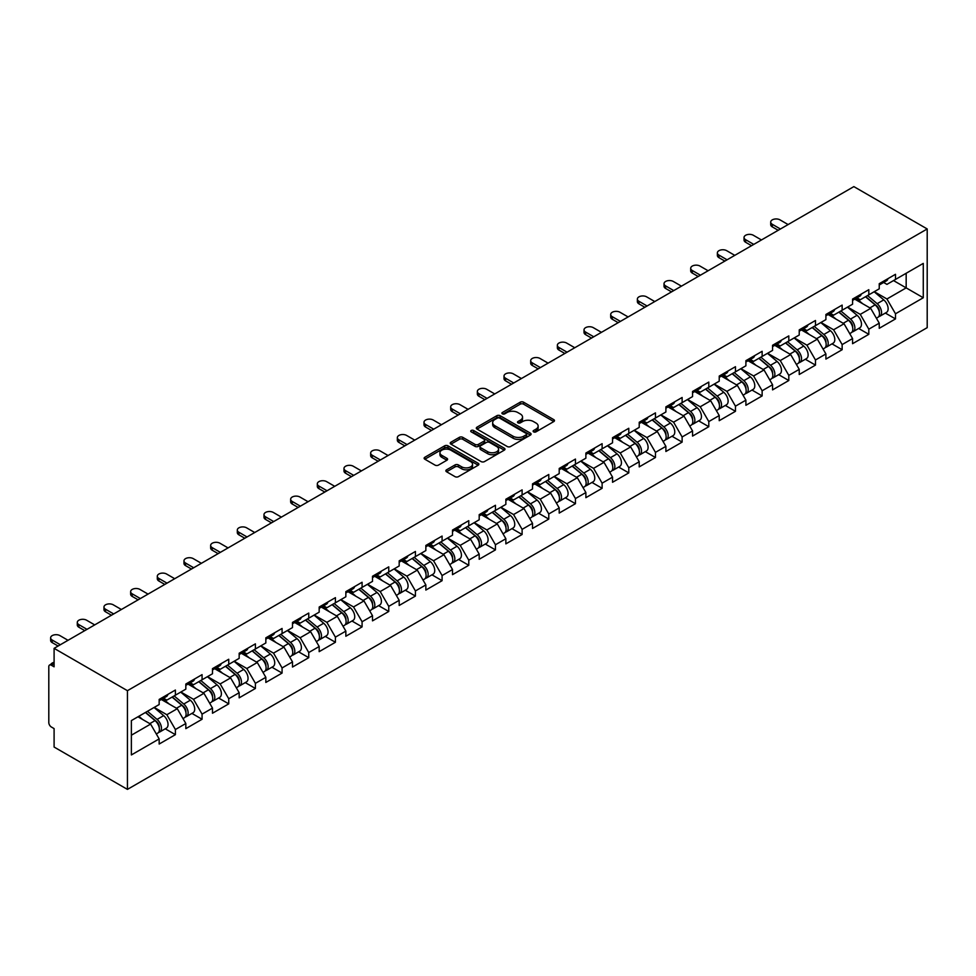 <?xml version="1.0" encoding="UTF-8"?>
<svg xmlns="http://www.w3.org/2000/svg" width="976" height="976" viewBox="0 0 976 976"><rect width="100%" height="100%" fill="white"/><g stroke="black" fill="none" stroke-linecap="round" stroke-linejoin="round"><path stroke-width="1.46" d="M533.604 431.868A1.659 0.964 0 0 0 535.958 431.868L553.782 421.571A2.379 1.366 0 0 0 554.478 420.607A2.379 1.366 0 0 0 553.782 419.631L523.587 402.197A2.379 1.366 0 0 0 520.232 402.197L502.396 412.494A1.659 0.964 0 0 0 501.908 413.165A1.659 0.964 0 0 0 502.396 413.848A1.659 0.964 0 0 0 504.751 413.848L507.056 412.519A7.588 4.38 0 0 1 517.792 412.519L520.306 413.97A7.588 4.38 0 0 1 522.538 417.069A7.588 4.38 0 0 1 520.306 420.168L518 421.498A1.659 0.964 0 0 0 517.512 422.181A1.659 0.964 0 0 0 518 422.852A1.659 0.964 0 0 0 520.354 422.852L522.66 421.522A7.588 4.38 0 0 1 533.396 421.522L535.922 422.974A7.588 4.38 0 0 1 538.142 426.073A7.588 4.38 0 0 1 535.922 429.172L533.604 430.514A1.659 0.964 0 0 0 533.128 431.185A1.659 0.964 0 0 0 533.604 431.868L533.604 430.514M446.557 469.822A2.379 1.366 0 0 0 445.861 470.786A2.379 1.366 0 0 0 446.557 471.762L455.036 476.654A2.379 1.366 0 0 0 458.391 476.654L478.191 465.223A2.379 1.366 0 0 0 478.887 464.247A2.379 1.366 0 0 0 478.191 463.283L447.984 445.837A2.379 1.366 0 0 0 444.629 445.837L424.828 457.268A2.379 1.366 0 0 0 424.133 458.244A2.379 1.366 0 0 0 424.828 459.208L435.064 465.125A2.379 1.366 0 0 0 438.419 465.125L446.898 460.233A2.379 1.366 0 0 0 447.594 459.257A2.379 1.366 0 0 0 446.898 458.293L441.823 455.365A6.344 3.66 0 0 1 439.956 452.766A6.344 3.66 0 0 1 443.873 449.387A6.344 3.66 0 0 1 450.79 450.18L470.676 461.66A6.344 3.66 0 0 1 472.543 464.247A6.344 3.66 0 0 1 468.626 467.638A6.344 3.66 0 0 1 461.697 466.845L458.391 464.93A2.379 1.366 0 0 0 455.036 464.93L446.557 469.822L446.557 471.762L455.036 466.906L455.036 464.93M54.095 648.345L853.854 186.611L927.2 228.957L127.441 690.691L54.095 648.345L54.095 666.803L51.362 665.217A3.623 2.098 -120 0 0 49.556 665.046A3.623 2.098 -120 0 0 48.8 666.706L48.8 722.569A3.623 2.098 -120 0 0 51.362 727.01L54.095 728.596L54.095 747.043L127.441 789.389L127.441 690.691M507.227 446.52A2.379 1.366 0 0 0 510.582 446.52L530.383 435.089A2.379 1.366 0 0 0 531.078 434.113A2.379 1.366 0 0 0 530.383 433.149L500.176 415.715A2.379 1.366 0 0 0 496.821 415.715L477.02 427.146A2.379 1.366 0 0 0 476.325 428.11A2.379 1.366 0 0 0 477.02 429.086L507.227 446.52M471.884 432.222A1.659 0.964 0 0 1 473.58 432.453L473.58 430.489L504.287 448.216A2.379 1.366 0 0 1 504.982 449.18A2.379 1.366 0 0 1 504.287 450.156L484.486 461.587A2.379 1.366 0 0 1 481.131 461.587L450.924 444.141L450.924 442.213A2.379 1.366 0 0 0 450.229 443.177A2.379 1.366 0 0 0 450.924 444.141M450.924 442.213L459.391 437.321A2.379 1.366 0 0 1 462.746 437.321L475.007 444.385A2.379 1.366 0 0 0 478.362 444.385L483.974 441.14A2.379 1.366 0 0 0 484.669 440.176A2.379 1.366 0 0 0 483.974 439.2L471.225 431.843A1.659 0.964 0 0 1 470.737 431.16A1.659 0.964 0 0 1 471.762 430.282A1.659 0.964 0 0 1 473.58 430.489M127.441 789.389L927.2 327.655L927.2 228.957M165.249 728.804L175.399 734.66L175.399 729.523L166.847 714.725L154.196 707.417M175.399 734.66L159.161 744.041L159.161 738.905L131.37 754.948L131.37 720.593L159.161 704.55L159.161 699.426L175.399 690.044L175.399 695.18L185.83 689.154L185.83 684.03L202.069 674.648L202.069 679.784L212.5 673.757L212.5 668.633L228.738 659.251L228.738 664.388L239.169 658.361L239.169 653.225L255.407 643.855L255.407 648.991L265.838 642.964L265.838 637.828L282.076 628.459L282.076 633.583L292.507 627.568L292.507 622.432L308.745 613.062L308.745 618.186L319.176 612.172L319.176 607.035L335.415 597.654L335.415 602.79L345.846 596.775L345.846 591.639L362.084 582.257L362.084 587.393L372.515 581.379L372.515 576.243L388.753 566.861L388.753 571.997L399.184 565.97L399.184 560.846L415.422 551.464L415.422 556.601L425.853 550.574L425.853 545.45L442.091 536.068L442.091 541.204L452.522 535.177L452.522 530.053L468.773 520.672L468.773 525.808L479.192 519.781L479.192 514.645L495.442 505.275L495.442 510.411L505.861 504.385L505.861 499.248L522.111 489.879L522.111 495.003L532.53 488.988L532.53 483.852L548.78 474.482L548.78 479.606L559.211 473.592L559.211 468.456L575.45 459.074L575.45 464.21L585.881 458.195L585.881 453.059L602.119 443.677L602.119 448.814L612.55 442.799L612.55 437.663L628.788 428.281L628.788 433.417L639.219 427.39L639.219 422.266L655.457 412.885L655.457 418.021L665.888 411.994L665.888 406.87L682.126 397.488L682.126 402.624L692.557 396.598L692.557 391.461L708.796 382.092L708.796 387.228L719.227 381.201L719.227 376.065L735.465 366.695L735.465 371.832L745.896 365.805L745.896 360.669L762.134 351.299L762.134 356.423L772.565 350.408L772.565 345.272L788.803 335.903L788.803 341.027L799.234 335.012L799.234 329.876L815.472 320.494L815.472 325.63L825.903 319.616L825.903 314.479L842.142 305.098L842.142 310.234L852.573 304.219L852.573 299.083L868.811 289.701L868.811 294.837L879.242 288.811L879.242 283.687L895.492 274.305L895.492 279.441L923.272 263.398L923.272 297.753L895.492 313.784L886.94 298.985L874.289 291.678M885.342 313.064L895.492 318.92L895.492 313.784M895.492 318.92L879.242 328.302L879.242 323.166L868.811 329.18L860.271 314.382L847.619 307.074M858.673 328.461L868.811 334.317L868.811 329.18M868.811 334.317L852.573 343.698L852.573 338.562L842.142 344.589L833.602 329.778L820.95 322.47M832.003 343.857L842.142 349.713L842.142 344.589M842.142 349.713L825.903 359.095L825.903 353.959L815.472 359.985L806.932 345.175L794.281 337.867M805.334 359.253L815.472 365.109L815.472 359.985M815.472 365.109L799.234 374.491L799.234 369.355L788.803 375.382L780.263 360.571L767.612 353.275M778.665 374.65L788.803 380.518L788.803 375.382M788.803 380.518L772.565 389.888L772.565 384.751L762.134 390.778L753.594 375.967L740.943 368.672M751.996 390.058L762.134 395.914L762.134 390.778M762.134 395.914L745.896 405.284L745.896 400.16L735.465 406.175L726.913 391.364L714.261 384.068M725.327 405.455L735.465 411.311L735.465 406.175M735.465 411.311L719.227 420.68L719.227 415.556L708.796 421.571L700.243 406.772L687.592 399.465M698.657 420.851L708.796 426.707L708.796 421.571M708.796 426.707L692.557 436.077L692.557 430.953L682.126 436.967L673.574 422.169L660.923 414.861M671.988 436.248L682.126 442.104L682.126 436.967M682.126 442.104L665.888 451.485L665.888 446.349L655.457 452.364L646.905 437.565L634.254 430.257M645.319 451.644L655.457 457.5L655.457 452.364M655.457 457.5L639.219 466.882L639.219 461.746L628.788 467.76L620.236 452.962L607.584 445.654M618.638 467.04L628.788 472.896L628.788 467.76M628.788 472.896L612.55 482.278L612.55 477.142L602.119 483.169L593.567 468.358L580.915 461.05M591.968 482.437L602.119 488.293L602.119 483.169M602.119 488.293L585.881 497.675L585.881 492.538L575.45 498.565L566.897 483.754L554.246 476.447M565.299 497.833L575.45 503.689L575.45 498.565M575.45 503.689L559.211 513.071L559.211 507.935L548.78 513.962L540.228 499.151L527.577 491.855M538.63 513.242L548.78 519.098L548.78 513.962M548.78 519.098L532.53 528.467L532.53 523.331L522.111 529.358L513.559 514.547L500.908 507.252M511.961 528.638L522.111 534.494L522.111 529.358M522.111 534.494L505.861 543.864L505.861 538.74L495.442 544.754L486.89 529.944L474.238 522.648M485.292 544.035L495.442 549.891L495.442 544.754M495.442 549.891L479.192 559.26L479.192 554.136L468.773 560.151L460.221 545.352L447.569 538.044M458.622 559.431L468.773 565.287L468.773 560.151M468.773 565.287L452.522 574.657L452.522 569.533L442.091 575.547L433.551 560.749L420.9 553.441M431.953 574.827L442.091 580.683L442.091 575.547M442.091 580.683L425.853 590.065L425.853 584.929L415.422 590.944L406.882 576.145L394.231 568.837M405.284 590.224L415.422 596.08L415.422 590.944M415.422 596.08L399.184 605.462L399.184 600.325L388.753 606.34L380.213 591.541L367.562 584.234M378.615 605.62L388.753 611.476L388.753 606.34M388.753 611.476L372.515 620.858L372.515 615.722L362.084 621.749L353.544 606.938L340.892 599.63M351.946 621.017L362.084 626.873L362.084 621.749M362.084 626.873L345.846 636.254L345.846 631.118L335.415 637.145L326.875 622.334L314.223 615.026M325.276 636.413L335.415 642.269L335.415 637.145M335.415 642.269L319.176 651.651L319.176 646.515L308.745 652.541L300.193 637.731L287.542 630.435M298.607 651.822L308.745 657.678L308.745 652.541M308.745 657.678L292.507 667.047L292.507 661.911L282.076 667.938L273.524 653.127L260.873 645.831M271.938 667.218L282.076 673.074L282.076 667.938M282.076 673.074L265.838 682.444L265.838 677.32L255.407 683.334L246.855 668.523L234.203 661.228M245.269 682.614L255.407 688.47L255.407 683.334M255.407 688.47L239.169 697.84L239.169 692.716L228.738 698.731L220.186 683.932L207.534 676.624M218.6 698.011L228.738 703.867L228.738 698.731M228.738 703.867L212.5 713.236L212.5 708.112L202.069 714.127L193.516 699.328L180.865 692.021M191.918 713.407L202.069 719.263L202.069 714.127M202.069 719.263L185.83 728.645L185.83 723.509L175.399 729.523M163.541 698.206L166.847 700.109L175.399 695.18M166.847 714.725L177.278 708.698L161.321 699.487M185.83 723.509L177.278 708.698M190.21 682.81L193.516 684.713L202.069 679.784M193.516 699.328L203.947 693.302L187.99 684.091M212.5 708.112L203.947 693.302M216.879 667.413L220.186 669.316L228.738 664.388M220.186 683.932L230.617 677.905L214.659 668.694M239.169 692.716L230.617 677.905M243.549 652.017L246.855 653.92L255.407 648.991M246.855 668.523L257.286 662.509L241.328 653.298M265.838 677.32L257.286 662.509M270.23 636.62L273.524 638.524L282.076 633.583M273.524 653.127L283.955 647.112L267.997 637.901M292.507 661.911L283.955 647.112M296.899 621.212L300.193 623.127L308.745 618.186M300.193 637.731L310.624 631.716L294.667 622.505M319.176 646.515L310.624 631.716M323.568 605.815L326.875 607.731L335.415 602.79M326.875 622.334L337.293 616.32L321.336 607.109M345.846 631.118L337.293 616.32M350.238 590.419L353.544 592.334L362.084 587.393M353.544 606.938L363.963 600.923L348.017 591.7M372.515 615.722L363.963 600.923M376.907 575.023L380.213 576.938L388.753 571.997M380.213 591.541L390.632 585.515L374.686 576.304M399.184 600.325L390.632 585.515M403.576 559.626L406.882 561.529L415.422 556.601M406.882 576.145L417.313 570.118L401.356 560.907M425.853 584.929L417.313 570.118M430.245 544.23L433.551 546.133L442.091 541.204M433.551 560.749L443.982 554.722L428.025 545.511M452.522 569.533L443.982 554.722M456.914 528.833L460.221 530.737L468.773 525.808M460.221 545.352L470.652 539.325L454.694 530.114M479.192 554.136L470.652 539.325M483.584 513.437L486.89 515.34L495.442 510.411M486.89 529.944L497.321 523.929L481.363 514.718M505.861 538.74L497.321 523.929M510.253 498.041L513.559 499.944L522.111 495.003M513.559 514.547L523.99 508.533L508.032 499.322M532.53 523.331L523.99 508.533M536.922 482.632L540.228 484.547L548.78 479.606M540.228 499.151L550.659 493.136L534.702 483.925M559.211 507.935L550.659 493.136M563.591 467.236L566.897 469.151L575.45 464.21M566.897 483.754L577.328 477.74L561.371 468.517M585.881 492.538L577.328 477.74M590.26 451.839L593.567 453.755L602.119 448.814M593.567 468.358L603.998 462.331L588.04 453.12M612.55 477.142L603.998 462.331M616.93 436.443L620.236 438.346L628.788 433.417M620.236 452.962L630.667 446.935L614.709 437.724M639.219 461.746L630.667 446.935M643.599 421.046L646.905 422.95L655.457 418.021M646.905 437.565L657.336 431.538L641.378 422.327M665.888 446.349L657.336 431.538M670.268 405.65L673.574 407.553L682.126 402.624M673.574 422.169L684.005 416.142L668.048 406.931M692.557 430.953L684.005 416.142M696.949 390.254L700.243 392.157L708.796 387.228M700.243 406.772L710.674 400.746L694.717 391.535M719.227 415.556L710.674 400.746M723.619 374.857L726.913 376.76L735.465 371.832M726.913 391.364L737.344 385.349L721.386 376.138M745.896 400.16L737.344 385.349M750.288 359.461L753.594 361.364L762.134 356.423M753.594 375.967L764.013 369.953L748.055 360.742M772.565 384.751L764.013 369.953M776.957 344.052L780.263 345.968L788.803 341.027M780.263 360.571L790.682 354.556L774.737 345.345M799.234 369.355L790.682 354.556M803.626 328.656L806.932 330.571L815.472 325.63M806.932 345.175L817.351 339.16L801.406 329.937M825.903 353.959L817.351 339.16M830.295 313.259L833.602 315.175L842.142 310.234M833.602 329.778L844.033 323.751L828.075 314.54M852.573 338.562L844.033 323.751M856.965 297.863L860.271 299.766L868.811 294.837M860.271 314.382L870.702 308.355L854.744 299.144M879.242 323.166L870.702 308.355M883.634 282.467L886.94 284.37L895.492 279.441M886.94 298.985L906.167 287.883L906.167 273.268L923.272 263.398M893.516 280.576L923.272 297.753M131.37 735.209L150.609 724.094L137.958 716.799M159.161 738.905L150.609 724.094M534.275 432.1L535.922 431.148A7.588 4.38 0 0 0 538.142 428.049L538.142 426.073M522.538 417.069L522.538 419.046A7.588 4.38 0 0 1 520.306 422.144L518.671 423.084M553.782 419.631L553.782 421.571L523.587 404.174A2.379 1.366 0 0 0 520.232 404.174L503.055 414.08M530.346 435.101L500.176 417.679A2.379 1.366 0 0 0 496.821 417.679L477.044 429.098L477.02 427.146M526.186 434.796A1.659 0.964 0 0 0 526.674 434.113A1.659 0.964 0 0 0 526.186 433.442L499.675 418.131A1.659 0.964 0 0 0 497.321 418.131L494.893 419.534A7.588 4.38 0 0 0 492.66 422.632A7.588 4.38 0 0 0 494.893 425.743L513.01 436.199A7.588 4.38 0 0 0 523.746 436.199L526.186 434.796L526.186 436.772A1.659 0.964 0 0 0 526.674 436.089L526.674 434.113M492.66 422.632L492.66 424.609A7.588 4.38 0 0 0 494.893 427.708L494.893 425.743M526.186 436.772L523.746 438.175A7.588 4.38 0 0 1 513.01 438.175L494.893 427.708M450.949 444.165L459.391 439.285L459.391 437.321M484.669 440.176L484.669 442.152A2.379 1.366 0 0 1 483.974 443.116L478.362 446.361A2.379 1.366 0 0 1 475.007 446.361L462.746 439.285A2.379 1.366 0 0 0 459.391 439.285M473.58 432.453L504.25 450.168M487.707 451.729A6.344 3.66 0 0 0 494.637 452.522A6.344 3.66 0 0 0 498.553 449.131A6.344 3.66 0 0 0 496.686 446.544L489.684 442.494A2.379 1.366 0 0 0 486.329 442.494L480.704 445.739A2.379 1.366 0 0 0 480.009 446.715A2.379 1.366 0 0 0 480.704 447.679L487.707 451.729L487.707 453.706A6.344 3.66 0 0 0 494.637 454.499A6.344 3.66 0 0 0 498.553 451.107L498.553 449.131M480.009 446.715L480.009 448.692A2.379 1.366 0 0 0 480.704 449.655L480.704 447.679M487.707 453.706L480.704 449.655M472.543 464.247L472.543 466.223A6.344 3.66 0 0 1 468.626 469.615A6.344 3.66 0 0 1 461.697 468.809L458.391 466.906A2.379 1.366 0 0 0 455.036 466.906M439.956 452.766L439.956 454.743A6.344 3.66 0 0 0 441.823 457.329L441.823 455.365M446.898 458.293L446.898 460.233L441.823 457.329M478.191 463.283L478.191 465.223L447.984 447.813A2.379 1.366 0 0 0 444.629 447.813L424.853 459.232M877.217 306.391L876.009 305.708M878.742 316.566A7.979 4.612 -120 0 0 879.901 316.212A7.979 4.612 -120 0 0 881.34 310.636A7.979 4.612 -120 0 0 877.18 303.682L867.554 295.569M879.901 316.212L886.489 312.405A7.979 4.612 -120 0 0 887.916 306.83A7.979 4.612 -120 0 0 883.756 299.876L874.142 291.763M865.7 296.631L876.68 305.891A4.831 2.794 60 0 1 879.291 311.856M876.399 318.225L877.851 317.395A7.979 4.612 -120 0 0 879.278 311.82A7.979 4.612 -120 0 0 875.13 304.866L865.505 296.753M862.735 303.756L856.233 298.278M788.12 224.565L780.007 219.868A5.441 3.135 0 0 0 774.078 219.185A5.441 3.135 0 0 0 770.711 222.089A5.441 3.135 0 0 0 772.309 224.309L772.309 226.883A5.441 3.135 180 0 1 770.711 224.663L770.711 222.089M778.201 230.287L772.309 226.883M881.389 282.442A7.979 4.612 60 0 1 879.901 284.626A7.979 4.612 60 0 1 879.242 284.894M887.965 278.648A7.979 4.612 60 0 1 886.489 280.82L879.901 284.626M780.434 229.006L772.309 224.309M850.535 321.787L849.34 321.104M852.072 331.962A7.979 4.612 -120 0 0 853.231 331.608A7.979 4.612 -120 0 0 854.659 326.033A7.979 4.612 -120 0 0 850.511 319.079L840.885 310.966M853.231 331.608L859.807 327.802A7.979 4.612 -120 0 0 861.247 322.226A7.979 4.612 -120 0 0 857.087 315.285L847.473 307.159M839.031 312.027L850.011 321.287A4.831 2.794 60 0 1 852.621 327.253M849.73 333.633L851.182 332.792A7.979 4.612 -120 0 0 852.609 327.216A7.979 4.612 -120 0 0 848.461 320.262L838.835 312.149M836.066 319.164L829.563 313.674M823.866 337.196L822.67 336.5M825.403 347.358A7.979 4.612 -120 0 0 826.562 347.005A7.979 4.612 -120 0 0 827.99 341.429A7.979 4.612 -120 0 0 823.842 334.475L814.216 326.362M826.562 347.005L833.138 343.198A7.979 4.612 -120 0 0 834.578 337.623A7.979 4.612 -120 0 0 830.417 330.681L820.804 322.556M812.361 327.424L823.341 336.683A4.831 2.794 60 0 1 825.952 342.649M823.061 349.03L824.513 348.188A7.979 4.612 -120 0 0 825.94 342.613A7.979 4.612 -120 0 0 821.792 335.659L812.166 327.546M809.397 334.561L802.894 329.083M797.197 352.592L796.001 351.897M798.734 362.755A7.979 4.612 -120 0 0 799.893 362.401A7.979 4.612 -120 0 0 801.32 356.826A7.979 4.612 -120 0 0 797.172 349.872L787.547 341.759M799.893 362.401L806.469 358.595A7.979 4.612 -120 0 0 807.908 353.019A7.979 4.612 -120 0 0 803.748 346.077L794.135 337.952M785.692 342.832L796.672 352.092A4.831 2.794 60 0 1 799.283 358.046M796.392 364.426L797.843 363.584A7.979 4.612 -120 0 0 799.271 358.009A7.979 4.612 -120 0 0 795.123 351.055L785.497 342.942M782.728 349.957L776.225 344.479M770.528 367.989L769.332 367.293M772.065 378.163A7.979 4.612 -120 0 0 773.224 377.797A7.979 4.612 -120 0 0 774.651 372.222A7.979 4.612 -120 0 0 770.503 365.268L760.877 357.155M773.224 377.797L779.8 374.003A7.979 4.612 -120 0 0 781.239 368.428A7.979 4.612 -120 0 0 777.079 361.474L767.465 353.349M759.023 358.229L770.003 367.488A4.831 2.794 60 0 1 772.614 373.442M769.71 379.823L771.174 378.981A7.979 4.612 -120 0 0 772.602 373.405A7.979 4.612 -120 0 0 768.454 366.451L758.828 358.338M756.046 365.353L749.556 359.876M743.858 383.385L742.663 382.69M745.396 393.56A7.979 4.612 -120 0 0 746.555 393.194A7.979 4.612 -120 0 0 747.982 387.618A7.979 4.612 -120 0 0 743.834 380.664L734.208 372.551M746.555 393.194L753.13 389.4A7.979 4.612 -120 0 0 754.57 383.824A7.979 4.612 -120 0 0 750.41 376.87L740.784 368.757M732.354 373.625L743.334 382.885A4.831 2.794 60 0 1 745.945 388.838M743.041 395.219L744.505 394.377A7.979 4.612 -120 0 0 745.932 388.802A7.979 4.612 -120 0 0 741.772 381.86L732.159 373.735M729.377 380.75L722.887 375.272M761.451 239.962L753.338 235.265A5.441 3.135 0 0 0 747.409 234.594A5.441 3.135 0 0 0 744.041 237.485A5.441 3.135 0 0 0 745.64 239.706L745.64 242.28A5.441 3.135 180 0 1 744.041 240.059L744.041 237.485M751.532 245.684L745.64 242.28M854.72 297.851A7.979 4.612 60 0 1 853.231 300.022A7.979 4.612 60 0 1 852.573 300.291M861.296 294.044A7.979 4.612 60 0 1 859.807 296.216L853.231 300.022M753.765 244.403L745.64 239.706M734.782 255.358L726.656 250.661A5.441 3.135 0 0 0 720.739 249.99A5.441 3.135 0 0 0 717.372 252.882A5.441 3.135 0 0 0 718.97 255.114L718.97 257.676A5.441 3.135 180 0 1 717.372 255.456L717.372 252.882M724.863 261.08L718.97 257.676M828.051 313.247A7.979 4.612 60 0 1 826.562 315.419A7.979 4.612 60 0 1 825.903 315.687M834.626 309.441A7.979 4.612 60 0 1 833.138 311.612L826.562 315.419M727.083 259.799L718.97 255.114M708.112 270.755L699.987 266.07A5.441 3.135 0 0 0 694.058 265.387A5.441 3.135 0 0 0 690.703 268.29A5.441 3.135 0 0 0 692.301 270.511L692.301 273.073A5.441 3.135 180 0 1 690.703 270.852L690.703 268.29M698.194 276.476L692.301 273.073M801.381 328.644A7.979 4.612 60 0 1 799.893 330.815A7.979 4.612 60 0 1 799.234 331.084M807.957 324.837A7.979 4.612 60 0 1 806.469 327.009L799.893 330.815M700.414 275.195L692.301 270.511M681.443 286.151L673.318 281.466A5.441 3.135 0 0 0 667.389 280.783A5.441 3.135 0 0 0 664.034 283.687A5.441 3.135 0 0 0 665.632 285.907L665.632 288.469A5.441 3.135 180 0 1 664.034 286.249L664.034 283.687M671.525 291.873L665.632 288.469M774.7 344.04A7.979 4.612 60 0 1 773.224 346.212A7.979 4.612 60 0 1 772.565 346.48M781.288 340.234A7.979 4.612 60 0 1 779.8 342.417L773.224 346.212M673.745 290.592L665.632 285.907M654.774 301.547L646.649 296.863A5.441 3.135 0 0 0 640.72 296.179A5.441 3.135 0 0 0 637.365 299.083A5.441 3.135 0 0 0 638.963 301.303L638.963 303.865A5.441 3.135 180 0 1 637.365 301.645L637.365 299.083M644.855 307.269L638.963 303.865M748.031 359.436A7.979 4.612 60 0 1 746.555 361.608A7.979 4.612 60 0 1 745.896 361.876M754.619 355.63A7.979 4.612 60 0 1 753.13 357.814L746.555 361.608M647.076 305.988L638.963 301.303M717.189 398.781L715.994 398.086M718.726 408.956A7.979 4.612 -120 0 0 719.885 408.59A7.979 4.612 -120 0 0 721.313 403.015A7.979 4.612 -120 0 0 717.165 396.073L707.539 387.948M719.885 408.59L726.461 404.796A7.979 4.612 -120 0 0 727.901 399.221A7.979 4.612 -120 0 0 723.741 392.267L714.115 384.154M705.685 389.021L716.665 398.281A4.831 2.794 60 0 1 719.275 404.235M716.372 410.615L717.824 409.774A7.979 4.612 -120 0 0 719.263 404.198A7.979 4.612 -120 0 0 715.103 397.256L705.489 389.131M702.708 396.146L696.217 390.668M628.105 316.944L619.98 312.259A5.441 3.135 0 0 0 614.05 311.576A5.441 3.135 0 0 0 610.695 314.479A5.441 3.135 0 0 0 612.294 316.7L612.294 319.262A5.441 3.135 180 0 1 610.695 317.041L610.695 314.479M618.186 322.666L612.294 319.262M721.362 374.833A7.979 4.612 60 0 1 719.885 377.004A7.979 4.612 60 0 1 719.227 377.273M727.95 371.039A7.979 4.612 60 0 1 726.461 373.21L719.885 377.004M620.407 321.385L612.294 316.7M690.52 414.178L689.324 413.495M692.045 424.353A7.979 4.612 -120 0 0 693.216 423.987A7.979 4.612 -120 0 0 694.644 418.411A7.979 4.612 -120 0 0 690.496 411.469L680.87 403.344M693.216 423.987L699.792 420.192A7.979 4.612 -120 0 0 701.232 414.617A7.979 4.612 -120 0 0 697.071 407.663L687.446 399.55M679.015 404.418L689.995 413.678A4.831 2.794 60 0 1 692.606 419.631M689.703 426.012L691.154 425.17A7.979 4.612 -120 0 0 692.594 419.607A7.979 4.612 -120 0 0 688.434 412.653L678.82 404.528M676.039 411.543L669.548 406.065M601.436 332.34L593.31 327.655A5.441 3.135 0 0 0 587.381 326.972A5.441 3.135 0 0 0 584.026 329.876A5.441 3.135 0 0 0 585.624 332.096L585.624 334.658A5.441 3.135 180 0 1 584.026 332.438L584.026 329.876M591.517 338.074L585.624 334.658M694.692 390.229A7.979 4.612 60 0 1 693.216 392.401A7.979 4.612 60 0 1 692.557 392.681M701.28 386.435A7.979 4.612 60 0 1 699.792 388.607L693.216 392.401M593.737 336.781L585.624 332.096M663.851 429.574L662.655 428.891M665.376 439.749A7.979 4.612 -120 0 0 666.547 439.383A7.979 4.612 -120 0 0 667.974 433.82A7.979 4.612 -120 0 0 663.814 426.866L654.201 418.741M666.547 439.383L673.123 435.589A7.979 4.612 -120 0 0 674.562 430.013A7.979 4.612 -120 0 0 670.402 423.059L660.776 414.946M652.346 419.814L663.326 429.074A4.831 2.794 60 0 1 665.925 435.028M663.033 441.408L664.485 440.579A7.979 4.612 -120 0 0 665.925 435.003A7.979 4.612 -120 0 0 661.765 428.049L652.151 419.936M649.369 426.939L642.879 421.461M574.766 347.737L566.641 343.052A5.441 3.135 0 0 0 560.712 342.369A5.441 3.135 0 0 0 557.357 345.272A5.441 3.135 0 0 0 558.943 347.493L558.943 350.067A5.441 3.135 180 0 1 557.357 347.846L557.357 345.272M564.848 353.471L558.943 350.067M668.023 405.626A7.979 4.612 60 0 1 666.547 407.809A7.979 4.612 60 0 1 665.888 408.078M674.611 401.831A7.979 4.612 60 0 1 673.123 404.003L666.547 407.809M567.068 352.177L558.943 347.493M637.182 444.971L635.986 444.287M638.707 455.145A7.979 4.612 -120 0 0 639.866 454.792A7.979 4.612 -120 0 0 641.305 449.216A7.979 4.612 -120 0 0 637.145 442.262L627.531 434.149M639.866 454.792L646.454 450.985A7.979 4.612 -120 0 0 647.881 445.41A7.979 4.612 -120 0 0 643.733 438.456L634.107 430.343M625.677 435.211L636.645 444.47A4.831 2.794 60 0 1 639.256 450.436M636.364 456.805L637.816 455.975A7.979 4.612 -120 0 0 639.256 450.4A7.979 4.612 -120 0 0 635.095 443.446L625.482 435.333M622.7 442.335L616.21 436.858M548.097 363.145L539.972 358.448A5.441 3.135 0 0 0 534.043 357.765A5.441 3.135 0 0 0 530.688 360.669A5.441 3.135 0 0 0 532.274 362.889L532.274 365.463A5.441 3.135 180 0 1 530.688 363.243L530.688 360.669M538.179 368.867L532.274 365.463M641.354 421.022A7.979 4.612 60 0 1 639.866 423.206A7.979 4.612 60 0 1 639.219 423.474M647.942 417.228A7.979 4.612 60 0 1 646.454 419.399L639.866 423.206M540.399 367.586L532.274 362.889M610.512 460.379L609.317 459.684M612.037 470.542A7.979 4.612 -120 0 0 613.196 470.188A7.979 4.612 -120 0 0 614.636 464.613A7.979 4.612 -120 0 0 610.476 457.659L600.862 449.546M613.196 470.188L619.784 466.382A7.979 4.612 -120 0 0 621.212 460.806A7.979 4.612 -120 0 0 617.064 453.864L607.438 445.739M599.008 450.607L609.976 459.867A4.831 2.794 60 0 1 612.586 465.833M609.695 472.213L611.147 471.371A7.979 4.612 -120 0 0 612.586 465.796A7.979 4.612 -120 0 0 608.426 458.842L598.8 450.729M596.031 457.744L589.541 452.266M521.428 378.542L513.303 373.845A5.441 3.135 0 0 0 507.374 373.174A5.441 3.135 0 0 0 504.019 376.065A5.441 3.135 0 0 0 505.605 378.285L505.605 380.86A5.441 3.135 180 0 1 504.019 378.639L504.019 376.065M511.509 384.263L505.605 380.86M614.685 436.431A7.979 4.612 60 0 1 613.196 438.602A7.979 4.612 60 0 1 612.55 438.871M621.273 432.624A7.979 4.612 60 0 1 619.784 434.796L613.196 438.602M513.73 382.982L505.605 378.285M583.843 475.776L582.648 475.08M585.368 485.938A7.979 4.612 -120 0 0 586.527 485.584A7.979 4.612 -120 0 0 587.967 480.009A7.979 4.612 -120 0 0 583.807 473.055L574.193 464.942M586.527 485.584L593.115 481.778A7.979 4.612 -120 0 0 594.543 476.203A7.979 4.612 -120 0 0 590.395 469.261L580.769 461.136M572.339 466.003L583.306 475.263A4.831 2.794 60 0 1 585.917 481.229M583.026 487.61L584.478 486.768A7.979 4.612 -120 0 0 585.917 481.192A7.979 4.612 -120 0 0 581.757 474.238L572.131 466.125M569.362 473.14L562.871 467.663M494.747 393.938L486.634 389.241A5.441 3.135 0 0 0 480.704 388.57A5.441 3.135 0 0 0 477.349 391.474A5.441 3.135 0 0 0 478.935 393.694L478.935 396.256A5.441 3.135 180 0 1 477.349 394.036L477.349 391.474M484.84 399.66L478.935 396.256M588.016 451.827A7.979 4.612 60 0 1 586.527 453.999A7.979 4.612 60 0 1 585.881 454.267M594.604 448.021A7.979 4.612 60 0 1 593.115 450.192L586.527 453.999M487.061 398.379L478.935 393.694M557.174 491.172L555.978 490.477M558.699 501.335A7.979 4.612 -120 0 0 559.858 500.981A7.979 4.612 -120 0 0 561.298 495.405A7.979 4.612 -120 0 0 557.137 488.451L547.524 480.338M559.858 500.981L566.446 497.174A7.979 4.612 -120 0 0 567.873 491.611A7.979 4.612 -120 0 0 563.725 484.657L554.1 476.532M545.669 481.412L556.637 490.672A4.831 2.794 60 0 1 559.248 496.625M556.357 503.006L557.808 502.164A7.979 4.612 -120 0 0 559.248 496.589A7.979 4.612 -120 0 0 555.088 489.635L545.462 481.522M542.693 488.537L536.202 483.059M468.077 409.334L459.964 404.65A5.441 3.135 0 0 0 454.035 403.966A5.441 3.135 0 0 0 450.68 406.87A5.441 3.135 0 0 0 452.266 409.09L452.266 411.652A5.441 3.135 180 0 1 450.68 409.432L450.68 406.87M458.171 415.056L452.266 411.652M561.346 467.223A7.979 4.612 60 0 1 559.858 469.395A7.979 4.612 60 0 1 559.211 469.663M567.922 463.417A7.979 4.612 60 0 1 566.446 465.589L559.858 469.395M460.391 413.775L452.266 409.09M530.505 506.568L529.309 505.873M532.03 516.743A7.979 4.612 -120 0 0 533.189 516.377A7.979 4.612 -120 0 0 534.628 510.802A7.979 4.612 -120 0 0 530.468 503.848L520.842 495.735M533.189 516.377L539.777 512.583A7.979 4.612 -120 0 0 541.204 507.008A7.979 4.612 -120 0 0 537.056 500.054L527.43 491.941M519 496.808L529.968 506.068A4.831 2.794 60 0 1 532.579 512.022M529.687 518.402L531.139 517.561A7.979 4.612 -120 0 0 532.579 511.985A7.979 4.612 -120 0 0 528.419 505.031L518.793 496.918M516.023 503.933L509.533 498.455M441.408 424.731L433.295 420.046A5.441 3.135 0 0 0 427.366 419.363A5.441 3.135 0 0 0 424.011 422.266A5.441 3.135 0 0 0 425.597 424.487L425.597 427.049A5.441 3.135 180 0 1 424.011 424.828L424.011 422.266M431.502 430.453L425.597 427.049M534.677 482.62A7.979 4.612 60 0 1 533.189 484.791A7.979 4.612 60 0 1 532.53 485.06M541.253 478.813A7.979 4.612 60 0 1 539.777 480.997L533.189 484.791M433.722 429.172L425.597 424.487M503.836 521.965L502.64 521.269M505.361 532.14A7.979 4.612 -120 0 0 506.52 531.774A7.979 4.612 -120 0 0 507.959 526.198A7.979 4.612 -120 0 0 503.799 519.244L494.173 511.131M506.52 531.774L513.108 527.979A7.979 4.612 -120 0 0 514.535 522.404A7.979 4.612 -120 0 0 510.387 515.45L500.761 507.337M492.319 512.205L503.299 521.465A4.831 2.794 60 0 1 505.91 527.418M503.018 533.799L504.47 532.957A7.979 4.612 -120 0 0 505.897 527.382A7.979 4.612 -120 0 0 501.749 520.44L492.124 512.315M489.354 519.33L482.864 513.852M414.739 440.127L406.626 435.442A5.441 3.135 0 0 0 400.697 434.759A5.441 3.135 0 0 0 397.342 437.663A5.441 3.135 0 0 0 398.928 439.883L398.928 442.445A5.441 3.135 180 0 1 397.342 440.225L397.342 437.663M404.833 445.849L398.928 442.445M508.008 498.016A7.979 4.612 60 0 1 506.52 500.188A7.979 4.612 60 0 1 505.861 500.456M514.584 494.222A7.979 4.612 60 0 1 513.108 496.394L506.52 500.188M407.053 444.568L398.928 439.883M477.166 537.361L475.959 536.666M478.691 547.536A7.979 4.612 -120 0 0 479.85 547.17A7.979 4.612 -120 0 0 481.29 541.595A7.979 4.612 -120 0 0 477.13 534.653L467.504 526.528M479.85 547.17L486.438 543.376A7.979 4.612 -120 0 0 487.866 537.8A7.979 4.612 -120 0 0 483.718 530.846L474.092 522.733M465.65 527.601L476.63 536.861A4.831 2.794 60 0 1 479.24 542.815M476.349 549.195L477.801 548.353A7.979 4.612 -120 0 0 479.228 542.778A7.979 4.612 -120 0 0 475.08 535.836L465.454 527.711M462.685 534.726L456.195 529.248M388.07 455.524L379.957 450.839A5.441 3.135 0 0 0 374.028 450.156A5.441 3.135 0 0 0 370.66 453.059A5.441 3.135 0 0 0 372.259 455.28L372.259 457.842A5.441 3.135 180 0 1 370.66 455.621L370.66 453.059M378.151 461.245L372.259 457.842M481.339 513.413A7.979 4.612 60 0 1 479.85 515.584A7.979 4.612 60 0 1 479.192 515.853M487.915 509.618A7.979 4.612 60 0 1 486.438 511.79L479.85 515.584M380.384 459.964L372.259 455.28M450.497 552.758L449.289 552.074M452.022 562.932A7.979 4.612 -120 0 0 453.181 562.566A7.979 4.612 -120 0 0 454.621 556.991A7.979 4.612 -120 0 0 450.461 550.049L440.835 541.924M453.181 562.566L459.757 558.772A7.979 4.612 -120 0 0 461.197 553.197A7.979 4.612 -120 0 0 457.036 546.243L447.423 538.13M438.98 542.998L449.96 552.257A4.831 2.794 60 0 1 452.571 558.211M449.68 564.592L451.132 563.75A7.979 4.612 -120 0 0 452.559 558.187A7.979 4.612 -120 0 0 448.411 551.233L438.785 543.107M436.016 550.122L429.513 544.645M361.401 470.92L353.288 466.235A5.441 3.135 0 0 0 347.358 465.552A5.441 3.135 0 0 0 343.991 468.456A5.441 3.135 0 0 0 345.589 470.676L345.589 473.238A5.441 3.135 180 0 1 343.991 471.018L343.991 468.456M351.482 476.654L345.589 473.238M454.67 528.809A7.979 4.612 60 0 1 453.181 530.981A7.979 4.612 60 0 1 452.522 531.261M461.245 525.015A7.979 4.612 60 0 1 459.757 527.186L453.181 530.981M353.715 475.361L345.589 470.676M423.816 568.154L422.62 567.471M425.353 578.329A7.979 4.612 -120 0 0 426.512 577.975A7.979 4.612 -120 0 0 427.939 572.4A7.979 4.612 -120 0 0 423.791 565.446L414.166 557.32M426.512 577.975L433.088 574.169A7.979 4.612 -120 0 0 434.527 568.593A7.979 4.612 -120 0 0 430.367 561.639L420.754 553.526M412.311 558.394L423.291 567.654A4.831 2.794 60 0 1 425.902 573.62M423.011 579.988L424.462 579.158A7.979 4.612 -120 0 0 425.89 573.583A7.979 4.612 -120 0 0 421.742 566.629L412.116 558.516M409.347 565.519L402.844 560.041M334.731 486.316L326.618 481.632A5.441 3.135 0 0 0 320.689 480.948A5.441 3.135 0 0 0 317.322 483.852A5.441 3.135 0 0 0 318.92 486.072L318.92 488.647A5.441 3.135 180 0 1 317.322 486.426L317.322 483.852M324.813 492.05L318.92 488.647M428 544.205A7.979 4.612 60 0 1 426.512 546.389A7.979 4.612 60 0 1 425.853 546.658M434.576 540.411A7.979 4.612 60 0 1 433.088 542.583L426.512 546.389M327.045 490.757L318.92 486.072M397.147 583.55L395.951 582.867M398.684 593.725A7.979 4.612 -120 0 0 399.843 593.371A7.979 4.612 -120 0 0 401.27 587.796A7.979 4.612 -120 0 0 397.122 580.842L387.496 572.729M399.843 593.371L406.419 589.565A7.979 4.612 -120 0 0 407.858 583.99A7.979 4.612 -120 0 0 403.698 577.036L394.084 568.923M385.642 573.79L396.622 583.05A4.831 2.794 60 0 1 399.233 589.016M396.341 595.384L397.793 594.555A7.979 4.612 -120 0 0 399.221 588.979A7.979 4.612 -120 0 0 395.073 582.025L385.447 573.912M382.677 580.915L376.175 575.437M308.062 501.725L299.937 497.028A5.441 3.135 0 0 0 294.02 496.345A5.441 3.135 0 0 0 290.653 499.248A5.441 3.135 0 0 0 292.251 501.469L292.251 504.043A5.441 3.135 180 0 1 290.653 501.823L290.653 499.248M298.144 507.447L292.251 504.043M401.331 559.602A7.979 4.612 60 0 1 399.843 561.786A7.979 4.612 60 0 1 399.184 562.054M407.907 555.808A7.979 4.612 60 0 1 406.419 557.979L399.843 561.786M300.364 506.166L292.251 501.469M370.477 598.959L369.282 598.264M372.015 609.122A7.979 4.612 -120 0 0 373.174 608.768A7.979 4.612 -120 0 0 374.601 603.192A7.979 4.612 -120 0 0 370.453 596.238L360.827 588.125M373.174 608.768L379.749 604.961A7.979 4.612 -120 0 0 381.189 599.386A7.979 4.612 -120 0 0 377.029 592.444L367.415 584.319M358.973 589.187L369.953 598.447A4.831 2.794 60 0 1 372.564 604.412M369.672 610.793L371.124 609.951A7.979 4.612 -120 0 0 372.551 604.376A7.979 4.612 -120 0 0 368.403 597.422L358.778 589.309M355.996 596.324L349.506 590.846M281.393 517.121L273.268 512.424A5.441 3.135 0 0 0 267.339 511.753A5.441 3.135 0 0 0 263.984 514.645A5.441 3.135 0 0 0 265.582 516.865L265.582 519.439A5.441 3.135 180 0 1 263.984 517.219L263.984 514.645M271.474 522.843L265.582 519.439M374.662 575.01A7.979 4.612 60 0 1 373.174 577.182A7.979 4.612 60 0 1 372.515 577.45M381.238 571.204A7.979 4.612 60 0 1 379.749 573.376L373.174 577.182M273.695 521.562L265.582 516.865M343.808 614.355L342.613 613.66M345.345 624.518A7.979 4.612 -120 0 0 346.504 624.164A7.979 4.612 -120 0 0 347.932 618.589A7.979 4.612 -120 0 0 343.784 611.635L334.158 603.522M346.504 624.164L353.08 620.358A7.979 4.612 -120 0 0 354.52 614.782A7.979 4.612 -120 0 0 350.36 607.841L340.734 599.715M332.304 604.583L343.284 613.855A4.831 2.794 60 0 1 345.894 619.809M342.991 626.189L344.455 625.348A7.979 4.612 -120 0 0 345.882 619.772A7.979 4.612 -120 0 0 341.734 612.818L332.108 604.705M329.327 611.72L322.836 606.242M254.724 532.518L246.599 527.821A5.441 3.135 0 0 0 240.669 527.15A5.441 3.135 0 0 0 237.314 530.053A5.441 3.135 0 0 0 238.913 532.274L238.913 534.836A5.441 3.135 180 0 1 237.314 532.615L237.314 530.053M244.805 538.24L238.913 534.836M347.981 590.407A7.979 4.612 60 0 1 346.504 592.578A7.979 4.612 60 0 1 345.846 592.847M354.569 586.6A7.979 4.612 60 0 1 353.08 588.772L346.504 592.578M247.026 536.959L238.913 532.274M317.139 629.752L315.943 629.056M318.676 639.914A7.979 4.612 -120 0 0 319.835 639.561A7.979 4.612 -120 0 0 321.263 633.985A7.979 4.612 -120 0 0 317.115 627.031L307.489 618.918M319.835 639.561L326.411 635.754A7.979 4.612 -120 0 0 327.851 630.191A7.979 4.612 -120 0 0 323.69 623.237L314.065 615.112M305.634 619.992L316.614 629.252A4.831 2.794 60 0 1 319.225 635.205M316.322 641.586L317.786 640.744A7.979 4.612 -120 0 0 319.213 635.169A7.979 4.612 -120 0 0 315.053 628.215L305.439 620.102M302.658 627.117L296.167 621.639M228.055 547.914L219.929 543.229A5.441 3.135 0 0 0 214 542.546A5.441 3.135 0 0 0 210.645 545.45A5.441 3.135 0 0 0 212.243 547.67L212.243 550.232A5.441 3.135 180 0 1 210.645 548.012L210.645 545.45M218.136 553.636L212.243 550.232M321.311 605.803A7.979 4.612 60 0 1 319.835 607.975A7.979 4.612 60 0 1 319.176 608.243M327.899 601.997A7.979 4.612 60 0 1 326.411 604.168L319.835 607.975M220.356 552.355L212.243 547.67M290.47 645.148L289.274 644.453M292.007 655.323A7.979 4.612 -120 0 0 293.166 654.957A7.979 4.612 -120 0 0 294.593 649.382A7.979 4.612 -120 0 0 290.445 642.428L280.82 634.315M293.166 654.957L299.742 651.163A7.979 4.612 -120 0 0 301.181 645.587A7.979 4.612 -120 0 0 297.021 638.633L287.395 630.52M278.965 635.388L289.945 644.648A4.831 2.794 60 0 1 292.556 650.602M289.652 656.982L291.104 656.14A7.979 4.612 -120 0 0 292.544 650.565A7.979 4.612 -120 0 0 288.384 643.611L278.77 635.498M275.988 642.513L269.498 637.035M201.385 563.311L193.26 558.626A5.441 3.135 0 0 0 187.331 557.943A5.441 3.135 0 0 0 183.976 560.846A5.441 3.135 0 0 0 185.574 563.067L185.574 565.629A5.441 3.135 180 0 1 183.976 563.408L183.976 560.846M191.467 569.032L185.574 565.629M294.642 621.2A7.979 4.612 60 0 1 293.166 623.371A7.979 4.612 60 0 1 292.507 623.64M301.23 617.393A7.979 4.612 60 0 1 299.742 619.577L293.166 623.371M193.687 567.751L185.574 563.067M263.801 660.545L262.605 659.849M265.326 670.719A7.979 4.612 -120 0 0 266.497 670.353A7.979 4.612 -120 0 0 267.924 664.778A7.979 4.612 -120 0 0 263.764 657.836L254.15 649.711M266.497 670.353L273.073 666.559A7.979 4.612 -120 0 0 274.512 660.984A7.979 4.612 -120 0 0 270.352 654.03L260.726 645.917M252.296 650.785L263.276 660.044A4.831 2.794 60 0 1 265.887 665.998M262.983 672.379L264.435 671.537A7.979 4.612 -120 0 0 265.875 665.961A7.979 4.612 -120 0 0 261.714 659.02L252.101 650.894M249.319 657.909L242.829 652.432M174.716 578.707L166.591 574.022A5.441 3.135 0 0 0 160.662 573.339A5.441 3.135 0 0 0 157.307 576.243A5.441 3.135 0 0 0 158.905 578.463L158.905 581.025A5.441 3.135 180 0 1 157.307 578.805L157.307 576.243M164.798 584.429L158.905 581.025M267.973 636.596A7.979 4.612 60 0 1 266.497 638.768A7.979 4.612 60 0 1 265.838 639.036M274.561 632.802A7.979 4.612 60 0 1 273.073 634.973L266.497 638.768M167.018 583.148L158.905 578.463M237.131 675.941L235.936 675.246M238.656 686.116A7.979 4.612 -120 0 0 239.815 685.75A7.979 4.612 -120 0 0 241.255 680.174A7.979 4.612 -120 0 0 237.095 673.233L227.481 665.107M239.815 685.75L246.403 681.956A7.979 4.612 -120 0 0 247.831 676.38A7.979 4.612 -120 0 0 243.683 669.426L234.057 661.313M225.627 666.181L236.595 675.441A4.831 2.794 60 0 1 239.205 681.394M236.314 687.775L237.766 686.933A7.979 4.612 -120 0 0 239.205 681.358A7.979 4.612 -120 0 0 235.045 674.416L225.432 666.291M222.65 673.306L216.16 667.828M148.047 594.103L139.922 589.419A5.441 3.135 0 0 0 133.993 588.735A5.441 3.135 0 0 0 130.638 591.639A5.441 3.135 0 0 0 132.224 593.859L132.224 596.421A5.441 3.135 180 0 1 130.638 594.201L130.638 591.639M138.128 599.825L132.224 596.421M241.304 651.992A7.979 4.612 60 0 1 239.815 654.164A7.979 4.612 60 0 1 239.169 654.432M247.892 648.198A7.979 4.612 60 0 1 246.403 650.37L239.815 654.164M140.349 598.544L132.224 593.859M210.462 691.337L209.267 690.654M211.987 701.512A7.979 4.612 -120 0 0 213.146 701.146A7.979 4.612 -120 0 0 214.586 695.571A7.979 4.612 -120 0 0 210.426 688.629L200.812 680.504M213.146 701.146L219.734 697.352A7.979 4.612 -120 0 0 221.162 691.777A7.979 4.612 -120 0 0 217.014 684.823L207.388 676.71M198.958 681.577L209.925 690.837A4.831 2.794 60 0 1 212.536 696.791M209.645 703.171L211.097 702.342A7.979 4.612 -120 0 0 212.536 696.766A7.979 4.612 -120 0 0 208.376 689.812L198.762 681.687M195.981 688.702L189.49 683.224M121.378 609.5L113.253 604.815A5.441 3.135 0 0 0 107.323 604.132A5.441 3.135 0 0 0 103.968 607.035A5.441 3.135 0 0 0 105.554 609.256L105.554 611.818A5.441 3.135 180 0 1 103.968 609.597L103.968 607.035M111.459 615.234L105.554 611.818M214.635 667.389A7.979 4.612 60 0 1 213.146 669.56A7.979 4.612 60 0 1 212.5 669.841M221.223 663.595A7.979 4.612 60 0 1 219.734 665.766L213.146 669.56M113.68 613.941L105.554 609.256M183.793 706.734L182.597 706.051M185.318 716.909A7.979 4.612 -120 0 0 186.477 716.555A7.979 4.612 -120 0 0 187.917 710.979A7.979 4.612 -120 0 0 183.756 704.025L174.143 695.9M186.477 716.555L193.065 712.748A7.979 4.612 -120 0 0 194.492 707.173A7.979 4.612 -120 0 0 190.344 700.219L180.719 692.106M172.288 696.974L183.256 706.234A4.831 2.794 60 0 1 185.867 712.199M182.976 718.568L184.427 717.738A7.979 4.612 -120 0 0 185.867 712.163A7.979 4.612 -120 0 0 181.707 705.209L172.081 697.096M169.312 704.099L162.821 698.621M94.709 624.896L86.583 620.211A5.441 3.135 0 0 0 80.654 619.528A5.441 3.135 0 0 0 77.299 622.432A5.441 3.135 0 0 0 78.885 624.652L78.885 627.226A5.441 3.135 180 0 1 77.299 625.006L77.299 622.432M84.79 630.63L78.885 627.226M187.965 682.785A7.979 4.612 60 0 1 186.477 684.969A7.979 4.612 60 0 1 185.83 685.237M194.553 678.991A7.979 4.612 60 0 1 193.065 681.163L186.477 684.969M87.01 629.349L78.885 624.652M54.095 662.338A5.441 3.135 0 0 0 50.923 664.253M157.124 722.13L155.928 721.447M158.649 732.305A7.979 4.612 -120 0 0 159.808 731.951A7.979 4.612 -120 0 0 161.247 726.376A7.979 4.612 -120 0 0 157.087 719.422L147.474 711.309M159.808 731.951L166.396 728.145A7.979 4.612 -120 0 0 167.823 722.569A7.979 4.612 -120 0 0 163.675 715.615L154.049 707.502M145.619 712.37L156.587 721.63A4.831 2.794 60 0 1 159.198 727.596M156.306 733.964L157.758 733.135A7.979 4.612 -120 0 0 159.198 727.559A7.979 4.612 -120 0 0 155.038 720.605L145.412 712.492M142.642 719.495L138.836 716.286M68.027 640.305L59.914 635.608A5.441 3.135 0 0 0 53.985 634.925A5.441 3.135 0 0 0 50.63 637.828A5.441 3.135 0 0 0 52.216 640.049L52.216 642.623A5.441 3.135 180 0 1 50.63 640.402L50.63 637.828M58.121 646.027L52.216 642.623M161.296 698.182A7.979 4.612 60 0 1 159.808 700.365A7.979 4.612 60 0 1 159.161 700.634M167.884 694.387A7.979 4.612 60 0 1 166.396 696.559L159.808 700.365M60.341 644.746L52.216 640.049M54.095 663.643L51.362 665.217M535.922 431.148L535.922 429.172M518 422.852L518 421.498M520.306 422.144L520.306 420.168M502.396 413.848L502.396 412.494M520.232 404.174L520.232 402.197M523.587 404.174L523.587 402.197M496.821 417.679L496.821 415.715M500.176 417.679L500.176 415.715M530.383 435.089L530.383 433.149M513.01 438.175L513.01 436.199M523.746 438.175L523.746 436.199M462.746 439.285L462.746 437.321M475.007 446.361L475.007 444.385M478.362 446.361L478.362 444.385M483.974 443.116L483.974 441.14M504.287 450.156L504.287 448.216M458.391 466.906L458.391 464.93M461.697 468.809L461.697 466.845M424.828 459.208L424.828 457.268M444.629 447.813L444.629 445.837M447.984 447.813L447.984 445.837M877.18 303.682L883.756 299.876M869.884 307.891L875.13 304.866M850.511 319.079L857.087 315.285M843.215 323.288L848.461 320.262M823.842 334.475L830.417 330.681M816.546 338.684L821.792 335.659M797.172 349.872L803.748 346.077M789.877 354.081L795.123 351.055M770.503 365.268L777.079 361.474M763.208 369.477L768.454 366.451M743.834 380.664L750.41 376.87M736.538 384.886L741.772 381.86M717.165 396.073L723.741 392.267M709.869 400.282L715.103 397.256M690.496 411.469L697.071 407.663M683.2 415.678L688.434 412.653M663.814 426.866L670.402 423.059M656.531 431.075L661.765 428.049M637.145 442.262L643.733 438.456M629.862 446.471L635.095 443.446M610.476 457.659L617.064 453.864M603.192 461.868L608.426 458.842M583.807 473.055L590.395 469.261M576.523 477.264L581.757 474.238M557.137 488.451L563.725 484.657M549.842 492.66L555.088 489.635M530.468 503.848L537.056 500.054M523.173 508.057L528.419 505.031M503.799 519.244L510.387 515.45M496.503 523.465L501.749 520.44M477.13 534.653L483.718 530.846M469.834 538.862L475.08 535.836M450.461 550.049L457.036 546.243M443.165 554.258L448.411 551.233M423.791 565.446L430.367 561.639M416.496 569.655L421.742 566.629M397.122 580.842L403.698 577.036M389.827 585.051L395.073 582.025M370.453 596.238L377.029 592.444M363.157 600.447L368.403 597.422M343.784 611.635L350.36 607.841M336.488 615.844L341.734 612.818M317.115 627.031L323.69 623.237M309.819 631.24L315.053 628.215M290.445 642.428L297.021 638.633M283.15 646.649L288.384 643.611M263.764 657.836L270.352 654.03M256.481 662.045L261.714 659.02M237.095 673.233L243.683 669.426M229.811 677.442L235.045 674.416M210.426 688.629L217.014 684.823M203.142 692.838L208.376 689.812M183.756 704.025L190.344 700.219M176.473 708.234L181.707 705.209M157.087 719.422L163.675 715.615M149.792 723.631L155.038 720.605M54.095 662.411L49.556 665.046"/></g></svg>
